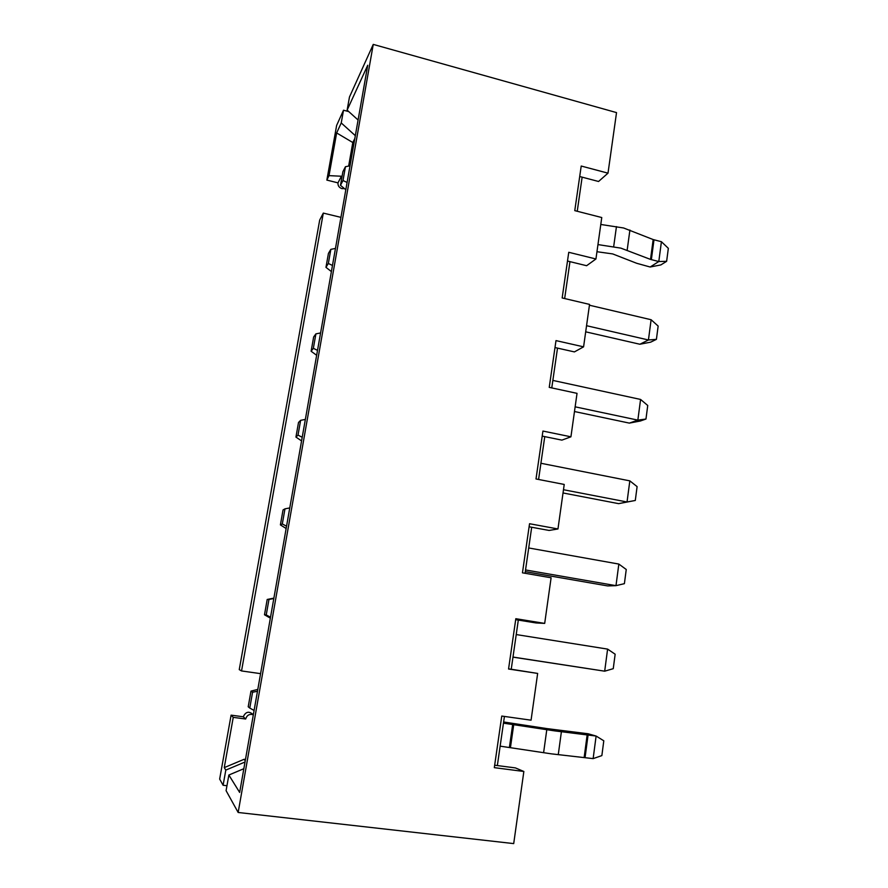 <?xml version="1.0" encoding="UTF-8"?>
<svg xmlns="http://www.w3.org/2000/svg" width="888" height="888" viewBox="0 0 888 888"><rect width="100%" height="100%" fill="white"/><g stroke="black" fill="none" stroke-linecap="round" stroke-linejoin="round"><path stroke-width="1.33" d="M341.68 178.544L341.403 176.235L329.015 175.635L336.652 132.945L341.236 122.955L343.512 110.212L336.63 125.441L326.851 180.086L337.984 182.861C337.773 185.703 339.094 187.623 341.924 188.622L344.444 188.589M340.937 217.36L323.31 213.098L319.691 220.069L239.249 669.619L241.536 670.94L260.573 673.648M224.264 767.62L233.244 717.36L231.102 715.151L219.658 779.076L223.099 785.27L225.807 770.096L224.264 767.62L244.067 759.307L245.232 760.794M231.102 715.151L243.29 716.771C245.665 711.71 248.873 710.911 252.936 714.407M354.057 142.857L352.802 142.535L348.651 166.078M323.31 213.098L241.536 670.94M253.335 714.751C249.506 713.697 246.953 715.118 245.654 719.014L243.29 716.771M233.244 717.36L245.654 719.014M245.465 759.473L244.067 759.307M358.086 120.013L347.13 110.101L367.732 65.246L239.66 792.44L228.86 775.024L243.834 768.708M347.13 110.101L349.461 97.047L373.249 44.4L238.162 812.476L226.085 790.664L228.86 775.024M544.688 623.398L515.828 618.703L508.558 669.019L537.651 673.426L511.233 669.241L518.315 620.079L535.975 622.943L544.688 623.398L551.104 577.777L522.455 572.827L529.548 523.731L557.964 528.959L549.084 530.447L531.69 527.25L525.063 573.271M537.651 673.426L531.068 720.179L501.764 716.061L494.316 767.654L523.853 771.472L513.708 843.6L238.162 812.476M542.202 436.108L561.893 440.126L570.929 436.807L542.934 431.057L536.008 478.965L564.224 484.448L557.964 528.959M555 347.552L574.403 351.903L583.583 346.842L555.999 340.604L549.239 387.368L577.034 393.351L570.929 436.807M567.488 261.039L586.613 265.712L595.937 258.985L568.753 252.292L562.16 297.957L589.543 304.406L583.583 346.842M579.698 176.512L598.556 181.485L608.003 173.16L581.218 166.034L574.769 210.634L601.764 217.538L595.937 258.985M373.249 44.4L616.527 112.598L608.003 173.16M515.695 619.658L518.315 620.079M508.58 668.842L511.233 669.241M544.755 436.63L538.583 479.465M529.104 526.784L531.69 527.25M504.428 716.427L497.347 765.567L494.66 765.223M557.509 348.118L551.77 387.912M569.963 261.649L564.657 298.535M582.14 177.156L577.233 211.266M226.962 785.725L223.099 785.27M343.512 110.212L348.806 111.611M329.015 175.635L326.851 180.086M523.853 771.472L515.417 767.909L497.347 765.567M354.823 138.517L352.802 142.535L336.652 132.945M341.236 122.955L355.322 135.664M245.01 762.015L225.807 770.096M341.403 176.235L337.984 182.861M500.144 746.153L551.348 753.845L593.14 758.618L596.114 736.041L587.989 733.743L546.953 728.604L503.629 721.977M503.463 723.154L554.501 730.857L596.114 736.041L603.796 740.803L601.864 755.599L593.14 758.618M252.581 692.207L250.982 691.108L248.207 706.781L249.772 708.069L252.581 692.207L257.464 691.308M254.09 710.444L249.772 708.069M250.982 691.108L257.798 689.421M597.957 244.589L620.867 248.129L650.515 259.407L658.796 261.527L650.149 267.011L636.718 263.292L612.687 253.924L596.958 251.715M600.788 224.464L623.642 227.994L653.168 239.56L661.416 241.714L658.796 261.527L666.633 261.316L668.342 248.318L661.416 241.714M343.001 180.519L340.481 185.326L342.901 171.662L345.443 166.722L343.001 180.519L347.086 182.462M650.149 267.011L660.85 264.924L666.633 261.316M350.016 165.812L345.443 166.722M340.481 185.326L345.809 189.71M512.975 657.142L604.684 671.184L512.986 657.053M607.603 649.106L615.151 654.212L613.253 668.675L604.684 671.184L607.603 649.106L516.228 634.565M268.975 599.433L267.199 599.467L264.491 614.774L266.233 614.929L268.975 599.433L273.804 598.534M270.518 617.227L266.233 614.929M267.199 599.467L273.881 598.124M270.352 618.148L264.491 614.774M525.296 571.65L607.681 585.925L615.983 585.658L525.541 569.952M618.836 564.069L626.251 569.497L624.397 583.66L615.983 585.658L618.836 564.069L528.704 547.963M284.981 508.835L283.039 509.945L280.397 524.897L282.306 523.964L284.981 508.835L289.766 507.936M286.546 526.184L282.306 523.964M286.136 528.504L280.397 524.897M563.025 492.962L618.636 503.651L627.039 501.986L563.48 489.721M629.825 480.863L637.107 486.613L635.297 500.466L627.039 501.986L629.825 480.863L540.914 463.27M300.621 420.335L298.512 422.466L295.937 437.085L298.013 435.12L300.621 420.335L305.35 419.425M635.297 500.466L618.636 503.651M302.209 437.262L298.013 435.12M301.565 440.903L295.937 437.085M574.481 411.533L629.359 423.11L637.85 420.124L575.147 406.826M640.581 399.445L647.74 405.483L645.965 419.047L637.85 420.124L640.581 399.445L552.858 380.419M315.906 333.866L313.642 336.974L311.122 351.26L313.353 348.307L315.906 333.866L320.579 332.956M645.965 419.047L640.281 421.023L629.359 423.11M317.516 350.383L313.353 348.307M316.65 355.278L311.122 351.26M585.692 331.823L639.86 344.244L648.44 339.982L586.557 325.707M651.115 319.736L658.152 326.074L656.41 339.349L648.44 339.982L651.115 319.736L589.432 305.217M330.847 249.35L328.438 253.391L325.963 267.355L328.349 263.47L330.847 249.35L335.464 248.44M656.41 339.349L650.671 342.158L639.86 344.244M332.467 265.468L328.349 263.47M331.391 271.573L325.963 267.355M561.394 731.756L558.263 754.678M512.687 724.43L509.401 747.396M513.73 724.586L510.456 747.541M546.786 729.725L543.6 752.724M587.168 734.809L584.16 757.42M588.078 734.92L585.07 757.531M613.664 246.753L616.45 226.595M627.172 250.127L629.914 230.025M650.515 259.407L653.168 239.56M651.348 259.673L653.99 239.827"/></g></svg>
